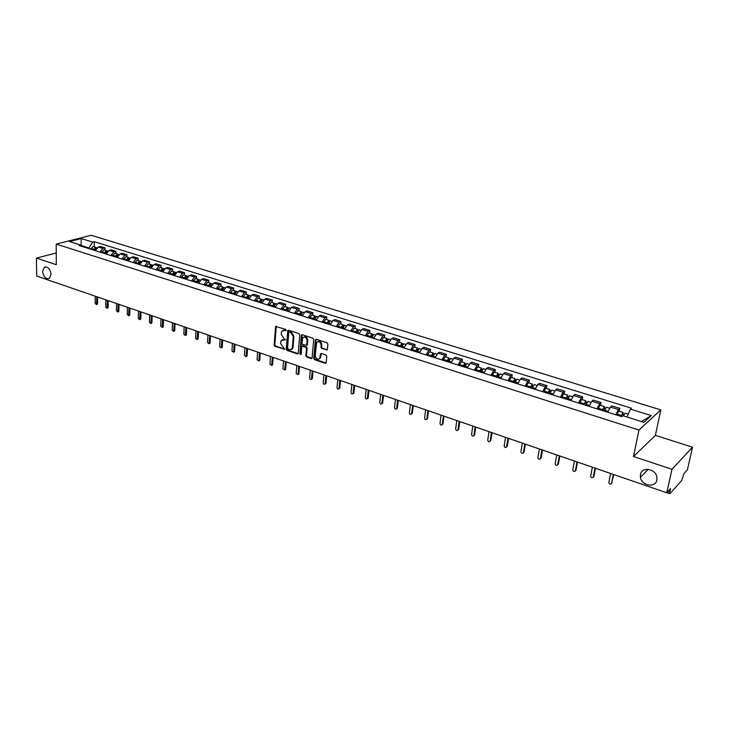 <?xml version="1.0" encoding="UTF-8"?>
<svg xmlns="http://www.w3.org/2000/svg" width="729" height="729" viewBox="0 0 729 729"><rect width="100%" height="100%" fill="white"/><g stroke="black" fill="none" stroke-linecap="round" stroke-linejoin="round"><path stroke-width="1.09" d="M286.205 330.201L285.64 329.298L275.617 326.528L274.168 345.045L274.961 346.33L284.702 349.246L280.51 343.496L281.093 340.534L285.495 339.605L283.745 338.292L281.194 334.155L281.312 332.643L281.804 331.139L286.205 330.201M640.463 474.506L640.426 477.295C641.465 485.796 655.508 488.257 656.865 480.074L656.865 477.003C655.535 468.519 641.675 466.487 640.463 474.506M42.583 271.434C43.512 276.993 45.781 279.316 49.39 278.387L51.076 274.323C50.164 268.791 47.914 266.45 44.314 267.315L42.583 271.434M326.392 350.038L327.394 349.319L327.868 344.115L327.039 342.785L316.295 339.277L315.429 339.596L313.725 358.367L314.536 359.689L325.198 363.279L326.2 362.568L326.756 356.344L325.936 355.014L321.343 353.483L320.468 353.82L319.776 358.313C317.516 359.998 316.012 359.124 315.256 355.67L316.623 342.493C318.901 340.835 320.405 341.728 321.143 345.172L320.97 347.195L321.79 348.526L327.23 349.792M638.959 430.046L633.483 456.5L671.974 469.294L666.753 492.777L36.678 276.054L36.45 258.102L56.306 264.7L56.188 244.087L638.959 430.046L660.839 409.88L91.253 235.285L56.188 244.087M299.792 334.948L298.981 333.636L288.556 330.246L287.755 330.51L286.233 349.109L287.026 350.403L297.368 353.893L298.197 353.601L299.792 334.948M302.316 334.729L312.905 338.174L313.716 339.495L312.039 358.24L311.174 358.55L306.663 357.028L305.861 355.725L306.472 348.334L305.661 347.022L301.842 346.321L301.086 354.422L299.847 354.012L301.341 335.458L302.316 334.729M671.974 469.294L692.55 447.214L687.392 469.841L683.875 473.75L681.761 480.429L670.079 493.524L669.741 492.157L670.543 488.567L666.753 492.777M692.55 447.214L655.398 435.359L660.839 409.88M56.233 252.972L36.45 258.102M99.891 252.079L102.917 248.452L98.342 247.022L95.326 250.639M98.342 247.022L100.438 246.466L105.012 247.887L104.985 250.193M102.917 248.452L105.012 247.887M115.875 253.601L115.911 251.286L111.282 249.847L109.186 250.412L106.17 254.056M110.808 255.524L113.824 251.86L115.911 251.286M126.91 257.064L126.955 254.731L122.262 253.273L120.185 253.847L117.169 257.528M121.861 259.005L124.878 255.314L126.955 254.731M138.109 260.563L138.155 258.23L133.398 256.745L131.329 257.328L128.313 261.037M133.07 262.54L136.086 258.813L138.155 258.23M149.454 264.117L149.518 261.766L144.688 260.262L142.629 260.864L139.613 264.609M144.442 266.131L147.458 262.367L149.518 261.766M160.954 267.725L161.027 265.356L156.143 263.834L154.083 264.445L151.067 268.217M155.97 269.766L158.977 265.967L161.027 265.356M172.627 271.379L172.709 269.001L167.743 267.452L165.702 268.072L162.695 271.881M167.661 273.448L170.668 269.621L172.709 269.001M184.455 275.079L184.546 272.692L179.516 271.124L177.484 271.753L174.477 275.598M179.516 277.184L182.523 273.329L184.546 272.692M196.456 278.843L196.557 276.437L191.463 274.842L189.44 275.489L186.433 279.371M191.536 280.984L194.543 277.084L196.557 276.437M208.631 282.652L208.749 280.228L203.573 278.615L201.559 279.28L198.552 283.198M203.737 284.829L206.744 280.893L208.749 280.228M220.978 286.524L221.106 284.082L215.857 282.451L213.852 283.116L210.854 287.071M216.112 288.73L219.11 284.766L221.106 284.082M233.508 290.443L233.644 287.991L228.323 286.333L226.336 287.016L223.338 291.008M228.669 292.693L231.667 288.684L233.644 287.991M246.22 294.425L246.375 291.964L240.962 290.279L238.994 290.971L236.005 294.999M241.417 296.712L244.406 292.666L246.375 291.964M259.123 298.471L259.287 295.983L253.801 294.279L251.842 294.99L248.853 299.054M254.348 300.785L257.337 296.703L259.287 295.983M272.218 302.571L272.391 300.075L266.823 298.334L264.882 299.063L261.893 303.173M267.479 304.932L270.45 300.804L272.391 300.075M285.504 306.727L285.695 304.221L280.036 302.462L278.113 303.2L275.134 307.346M280.802 309.132L283.772 304.968L285.695 304.221M298.999 310.955L299.2 308.431L293.459 306.645L291.545 307.401L288.575 311.584M294.325 313.397L297.295 309.196L299.2 308.431M312.695 315.247L312.905 312.705L307.082 310.891L305.187 311.657L302.225 315.885M308.057 317.726L311.019 313.479L312.905 312.705M326.601 319.603L326.829 317.042L320.915 315.201L319.029 315.985L316.076 320.259M322.008 322.127L324.952 317.835L326.829 317.042M340.716 324.022L340.962 321.453L334.957 319.575L333.098 320.386L330.146 324.697M319.73 358.404L320.359 358.103M336.169 326.592L339.113 322.264L340.962 321.453M355.059 328.515L355.315 325.927L349.218 324.022L347.378 324.842L344.443 329.198M350.549 331.13L353.483 326.756L355.315 325.927M369.63 333.071L369.904 330.474L363.707 328.542L361.885 329.38L358.95 333.782M365.165 335.741L368.09 331.321L369.904 330.474M384.429 337.709L384.712 335.094L378.415 333.126L376.62 333.982L373.704 338.429M380.009 340.416L382.925 335.951L384.712 335.094M399.456 342.42L399.765 339.778L393.368 337.791L391.591 338.666L388.685 343.149M395.091 345.172L397.998 340.662L399.765 339.778M414.737 347.204L415.056 344.553L408.559 342.521L406.8 343.414L403.902 347.952M410.418 350.011L413.307 345.455L415.056 344.553M430.256 352.061L430.593 349.391L423.996 347.332L422.255 348.243L419.375 352.836M426 354.923L428.871 350.312L430.593 349.391M446.039 357L446.394 354.321L439.678 352.225L437.965 353.155L435.095 357.793M441.829 359.916L444.69 355.26L446.394 354.321M462.068 362.031L462.45 359.324L455.625 357.192L453.939 358.149L451.087 362.832M457.921 364.992L460.774 360.281L462.45 359.324M478.379 367.134L478.771 364.409L471.827 362.249L470.178 363.224L467.335 367.954M474.287 370.15L477.121 365.393L478.771 364.409M494.955 372.328L495.365 369.585L488.312 367.389L486.68 368.382L483.856 373.166M490.927 375.399L493.752 370.587L495.365 369.585M511.813 377.604L512.241 374.852L505.069 372.61L503.466 373.622L500.659 378.469M507.858 380.738L510.655 375.872L512.241 374.852M528.953 382.971L529.409 380.201L522.11 377.923L520.542 378.962L517.754 383.855M525.071 386.17L527.851 381.249L529.409 380.201M546.395 388.439L546.868 385.641L539.451 383.326L537.911 384.393L535.132 389.341M542.586 391.692L545.347 386.716L546.868 385.641M564.137 393.997L564.638 391.181L557.084 388.83L555.58 389.906L552.819 394.918M560.401 397.305L563.143 392.275L564.638 391.181M582.189 399.647L582.708 396.813L575.026 394.416L573.55 395.528L570.825 400.595M578.534 403.028L581.25 397.934L582.708 396.813M600.559 405.397L601.106 402.554L593.288 400.112L591.848 401.242L589.141 406.372M596.987 408.841L599.685 403.693L601.106 402.554M619.258 411.256L619.832 408.386L611.868 405.907L610.465 407.064L607.776 412.249M615.768 414.765L618.447 409.561L619.832 408.386M88.947 248.625L88.956 247.942L81.274 245.518M82.204 246.502L80.919 245.144L69.437 241.527L81.22 238.565L92.656 242.119L88.956 247.942M626.986 417.024L630.457 409.133L631.505 408.222L94.278 241.7L92.656 242.119M630.457 409.133L651.279 415.594L643.907 422.346L622.839 415.721L621.755 416.66L79.261 245.573L80.919 245.144M633.483 456.5L655.398 435.359M94.241 246.83L94.278 241.7M81.22 238.565L81.11 245.345M641.456 421.581L651.279 415.594M286.151 330.428L283.089 330.246M282.369 339.632L285.449 339.814M275.617 326.528L276.273 326.255L274.824 344.762L275.608 346.047L284.757 349.136M288.42 330.21L286.88 348.827L287.673 350.12L298.179 353.638M289.413 331.977L288.748 332.488L287.536 348.416L289.358 349.756L291.974 348.863L292.411 347.478L293.258 336.57L290.689 332.397L289.413 331.977L290.069 331.704L289.34 331.959M291.327 349.537L292.621 348.571L293.058 347.195L292.411 347.478M290.069 331.704L291.345 332.123L293.905 336.288L293.058 347.195M302.517 345.993L306.308 346.731L307.109 348.043L306.499 355.424L307.31 356.736L312.003 358.294M302.161 334.693L300.494 353.711L301.041 354.622M307.109 340.616C306.408 337.254 304.941 336.351 302.699 337.892L301.988 343.295L302.799 344.607L306.627 345.291L307.109 340.616L307.756 340.334C307.365 337.491 306.08 336.397 303.875 337.035M306.599 345.346L307.274 345.008L306.763 344.872M307.756 340.334L307.401 344.589M317.835 341.564C320.077 340.899 321.389 342.001 321.781 344.881L321.598 346.904L322.418 348.234L327.02 349.747M319.22 358.96L320.414 358.012L320.714 356.991L320.077 357.292M321.152 353.447L320.714 356.991M316.113 339.24L314.363 358.076L315.174 359.388L326.045 363.024M94.296 250.311L96.848 247.641M95.198 296.184L95.144 303.346L96.419 304.558L96.757 296.721M93.95 250.202L95.025 248.434M93.13 249.947L95.599 247.249L96.173 247.614M90.66 249.172L93.212 246.502M97.631 297.022L97.568 303.61L96.975 304.385M105.104 253.719L107.646 251.022M105.796 299.829L105.714 307.027L107.017 308.249L107.373 300.375M104.739 253.61L105.842 251.815M103.919 253.346L106.388 250.63L106.963 250.995M101.413 252.562L103.955 249.874M108.238 300.667L108.156 307.292L107.546 308.075M116.057 257.173L118.59 254.457M116.54 303.519L116.43 310.764L117.752 311.985L118.134 304.075M115.665 257.055L116.804 255.241M114.854 256.799L117.314 254.056L117.898 254.43M112.321 255.997L114.854 253.282M118.991 304.367L118.891 311.028L118.262 311.812M127.156 260.672L129.689 257.929M127.42 307.264L127.283 314.545L128.632 315.766L129.042 307.82M126.746 260.545L127.912 258.722M125.935 260.289L128.404 257.528L128.987 257.92M123.365 259.478L125.907 256.745M129.899 308.121L129.762 314.81L129.124 315.593M138.41 264.226L140.943 261.456M138.455 311.064L138.282 318.382L139.658 319.603L140.096 311.629M137.972 264.089L139.175 262.249M137.17 263.834L139.64 261.046L140.232 261.447M134.564 263.014L137.107 260.253M140.943 311.921L140.779 318.646L140.132 319.439M149.819 267.825L152.352 265.028M149.636 314.91L149.436 322.264L150.839 323.485L151.295 315.475M149.363 267.68L150.593 265.83M148.57 267.434L151.031 264.609L151.623 265.028M145.928 266.595L148.461 263.807M152.142 315.766L151.951 322.537L151.286 323.33M161.391 271.47L163.925 268.646M160.972 318.81L160.745 326.2L162.175 327.421L162.658 319.384M160.909 271.325L162.175 269.466M160.125 271.07L162.576 268.226L163.187 268.655M157.446 270.231L159.97 267.415M163.496 319.676L163.278 326.474L162.594 327.266M173.128 275.17L175.653 272.327M172.463 322.756L172.199 330.201L173.666 331.413L174.167 323.348M172.627 275.015L173.921 273.147M171.844 274.769L174.295 271.899L174.905 272.345M169.119 273.913L171.652 271.07M175.006 323.63L174.76 330.474L174.058 331.267M185.029 278.925L187.553 276.054M184.118 326.765L183.826 334.247L185.312 335.468L185.849 327.367M184.501 278.76L185.822 276.883M183.726 278.514L186.177 275.617L186.788 276.081M180.965 277.649L183.489 274.778M186.67 327.649L186.396 334.529L185.685 335.322M197.103 282.734L199.618 279.827M195.928 330.829L195.609 338.356L197.131 339.568L197.687 331.44M196.548 282.56L197.896 280.674M195.782 282.314L198.224 279.389L198.844 279.872M192.985 281.44L195.5 278.542M198.507 331.713L198.197 338.63L197.468 339.432M209.351 286.597L211.857 283.663M207.92 334.957L207.555 342.512L209.114 343.724L209.697 335.568M208.767 286.415L210.152 284.529M208.002 286.178L210.444 283.226L211.073 283.718M205.168 285.276L207.683 282.36M210.508 335.841L210.171 342.803L209.423 343.605M221.771 290.516L224.277 287.554M220.067 339.131L219.675 346.74L221.27 347.943L221.88 339.76M221.169 290.324L222.573 288.438M220.413 290.087L222.846 287.108L223.475 287.618M217.534 289.176L220.04 286.224M222.682 340.033L222.309 347.022L221.543 347.833M234.383 294.489L236.879 291.5M232.396 343.377L231.968 351.023L233.59 352.225L234.228 344.006M233.745 294.288L235.185 292.402M232.998 294.06L235.431 291.044L236.059 291.582M230.082 293.131L232.578 290.151M235.02 344.279L234.62 351.314L233.845 352.116M247.177 298.526L249.673 295.509M244.908 347.678L244.434 355.369L246.101 356.563L246.767 348.316M246.511 298.316L247.969 296.43M245.773 298.088L248.197 295.045L248.835 295.6M242.803 297.15L245.308 294.142M247.55 348.59L247.113 355.661L246.311 356.472M260.162 302.617L262.65 299.573M257.592 352.043L257.091 359.78L258.786 360.964L259.478 352.69M259.469 302.398L260.955 300.521M258.731 302.171L261.155 299.1L261.793 299.683M255.724 301.223L258.221 298.179M260.253 352.954L259.779 360.071L258.968 360.882M273.339 306.781L275.817 303.692M270.468 356.472L269.921 364.245L271.662 365.42L272.382 357.128M272.61 306.554L274.122 304.676M271.89 306.317L274.304 303.218L274.942 303.829M268.837 305.36L271.325 302.289M273.147 357.392L272.637 364.546L271.808 365.357M286.716 310.991L289.185 307.884M283.535 360.964L282.943 368.783L284.729 369.949L285.476 361.63M285.959 310.754L287.49 308.905M285.249 310.536L287.654 307.401L288.301 308.039M282.141 309.552L284.62 306.453M286.233 361.894L285.686 369.084L284.829 369.904M300.293 315.274L302.763 312.13M296.794 365.521L296.165 373.394L297.979 374.542L298.762 366.204M299.51 315.028L301.059 313.197M298.799 314.81L301.205 311.647L301.852 312.313M295.655 313.816L298.125 310.682M299.51 366.459L298.926 373.695L298.052 374.515M314.081 319.63L316.541 316.45M310.253 370.15L309.579 378.069C309.889 379.481 310.508 379.855 311.438 379.208L312.249 370.842M313.26 319.366L314.828 317.562M312.568 319.147L314.964 315.958L315.611 316.659M309.369 318.145L311.83 314.974M312.987 371.097L312.358 378.369L311.465 379.189M328.086 324.041L330.529 320.833M323.913 374.852L323.193 382.816C323.512 384.256 324.15 384.63 325.098 383.937L325.945 375.553M327.23 323.776L328.815 321.999M326.546 323.558L328.934 320.332L329.581 321.07M323.302 322.537L325.754 319.338M326.665 375.799L326 383.126L325.098 383.946L325.881 383.536M342.302 328.524L344.744 325.28M337.782 379.618L337.017 387.628C337.354 389.104 338.001 389.468 338.967 388.73L339.842 380.328M341.418 328.25L342.712 326.145L343.013 326.51M340.744 328.032L343.122 324.769L343.76 325.562M337.445 326.993L339.887 323.758M340.552 380.574L339.851 387.937L338.949 388.767M356.745 333.08L359.169 329.8M351.861 384.465L351.05 392.521C351.405 394.024 352.071 394.389 353.046 393.605L353.957 385.185M355.825 332.788L357.11 330.665L357.429 331.112M355.16 332.579L357.529 329.289L358.167 330.119M351.815 331.522L354.248 328.26M354.659 385.422L353.911 392.831L353.009 393.669M371.416 337.709L373.831 334.392M366.158 389.386L365.302 397.487C365.676 399.018 366.359 399.374 367.343 398.553L368.291 390.115M370.46 337.409L371.744 335.267L372.063 335.796M369.803 337.199L372.164 333.873L372.801 334.757M366.405 336.124L368.828 332.825M368.974 390.352L368.181 397.806L367.298 398.635M386.315 342.411L388.73 339.058M380.684 394.38L379.782 402.526C380.164 404.103 380.857 404.449 381.859 403.565L382.843 395.118M385.322 342.092L386.607 339.933L386.926 340.571M384.684 341.892L387.035 338.529L387.664 339.477M381.231 340.808L383.636 337.463M383.518 395.355L382.679 402.855L381.805 403.684M401.46 347.186L403.857 343.796M395.428 399.446L394.48 407.648C394.89 409.251 395.592 409.598 396.603 408.668L397.624 400.203M400.431 346.858L401.706 344.671L402.016 345.455M399.802 346.658L402.135 343.259L402.763 344.279M396.294 345.555L398.69 342.174M398.289 400.431L397.405 407.976L396.53 408.814M416.851 352.034L419.23 348.608M415.785 351.697L417.052 349.492L417.353 350.439M410.418 404.604L409.406 412.851C409.844 414.491 410.564 414.819 411.584 413.844L412.641 405.37M415.166 351.506L417.489 348.061L418.1 349.164M411.593 350.376L413.981 346.968M413.297 405.597L412.313 413.398L411.502 414.026M432.497 356.973L434.858 353.501M431.377 356.618L432.652 354.385L432.99 355.369M425.636 409.844L424.579 418.136C425.034 419.813 425.772 420.132 426.793 419.102L427.905 410.618M430.775 356.426L433.09 352.954L433.691 354.139M427.148 355.287L429.527 351.834M428.534 410.837L427.513 418.646L426.702 419.312M431.905 355.032L433.026 355.287M448.39 361.985L450.741 358.477M447.232 361.62L448.499 359.37L448.9 360.372M441.1 415.156L439.988 423.513C440.471 425.217 441.218 425.536 442.248 424.442L443.405 415.949M446.649 361.429L448.946 357.921L449.52 359.215M442.959 360.272L445.319 356.782M444.025 416.168L442.959 423.977L442.157 424.688M447.761 360.017L448.964 360.208M464.555 367.079L466.888 363.534M463.352 366.705L464.619 364.427L465.066 365.457M456.819 420.569L455.643 428.962C456.154 430.711 456.928 431.012 457.958 429.873L459.161 421.371M462.778 366.523L465.066 362.969L465.612 364.391M459.033 365.338L461.375 361.812M459.762 421.581L458.659 429.399L457.858 430.146M463.89 365.083L465.166 365.211M480.985 372.264L483.309 368.674M479.746 371.872L481.003 369.567L481.505 370.624M472.793 426.064L471.563 434.511C472.091 436.297 472.884 436.589 473.923 435.386L475.171 426.875M479.181 371.69L481.45 368.099L481.969 369.676M475.372 370.496L477.695 366.924M475.764 427.085L474.606 434.903L473.814 435.696M480.283 370.241L481.65 370.277M497.697 377.531L499.994 373.904M496.403 377.13L497.661 374.797L498.217 375.882M489.031 431.641L487.737 440.152C488.302 441.974 489.104 442.248 490.143 440.99L491.446 432.479M495.857 376.957L498.117 373.312L498.581 375.098M491.984 375.736L494.298 372.118M492.02 432.671L490.817 440.498L490.034 441.327M496.95 375.481L498.417 375.426M514.683 382.889L516.97 379.226M513.353 382.47L514.601 380.119L515.212 381.221M505.534 437.318L504.176 445.911C504.769 447.724 505.589 447.998 506.628 446.731L507.995 438.165M512.824 382.306L515.057 378.624L515.467 380.647L513.899 380.811M508.878 381.057L511.175 377.403M508.55 438.357L507.293 446.23L506.518 447.059M531.97 388.338L534.239 384.63M530.594 387.91L531.833 385.532L532.507 386.662M522.319 443.095L520.889 451.789C521.527 453.575 522.356 453.839 523.386 452.572L524.816 443.952M530.074 387.746L532.298 384.019L532.762 386.088M526.065 386.479L528.343 382.78M525.354 444.143L524.042 452.053L523.285 452.882M531.14 386.233L532.662 386.051M549.557 393.888L551.807 390.133M548.126 393.432L549.356 391.036L550.094 392.193M539.387 448.964L537.884 457.766C538.558 459.525 539.405 459.78 540.426 458.505L541.92 449.839M547.625 393.277L549.83 389.514L550.349 391.61M543.552 391.992L545.802 388.247M542.449 450.021L541.073 457.985L540.335 458.805M548.682 391.746L550.158 391.546M567.454 399.528L569.677 395.729M565.968 399.064L567.189 396.631L567.991 397.824M556.737 454.932L555.17 463.835C555.881 465.576 556.746 465.822 557.758 464.546L559.325 455.825M565.485 398.909L567.672 395.1L568.246 397.232M561.339 397.606L563.572 393.815M559.826 455.999L558.387 464.018L557.667 464.829M566.524 397.36L567.964 397.141M585.66 405.269L587.866 401.424M584.12 404.786L585.341 402.335L585.46 403.31L586.207 403.547M574.397 461.01L572.748 470.014C573.504 471.736 574.379 471.964 575.391 470.688L577.022 461.913M583.656 404.641L585.824 400.786L586.462 402.955M579.437 403.31L581.651 399.474M577.505 462.077L576.001 470.141L575.309 470.952M584.685 403.073L586.08 402.827M604.186 411.12L606.373 407.219M602.591 410.618L603.803 408.131L603.913 409.115L604.742 409.379M592.358 467.18L590.636 476.301C591.429 477.996 592.322 478.206 593.324 476.939L595.028 468.1M602.154 410.473L604.295 406.572L604.997 408.778M597.853 409.124L600.049 405.242M595.493 468.264L593.916 476.383L593.242 477.176M603.165 408.878L604.514 408.623M623.404 415.894L625.209 413.124M621.4 416.541L622.602 414.036L622.684 415.02L623.614 415.311M610.629 473.467L608.833 482.689C609.663 484.366 610.574 484.566 611.567 483.3L613.353 474.406M620.98 416.414L623.104 412.459L623.268 414.519L623.869 414.701M616.606 415.029L618.766 411.101M613.791 474.561L611.503 483.509M621.974 414.801L623.268 414.519M599.685 403.693L591.848 401.242M581.25 397.934L573.55 395.528M563.143 392.275L555.58 389.906M545.347 386.716L537.911 384.393M527.851 381.249L520.542 378.962M510.655 375.872L503.466 373.622M493.752 370.587L486.68 368.382M477.121 365.393L470.178 363.224M460.774 360.281L453.939 358.149M444.69 355.26L437.965 353.155M428.871 350.312L422.255 348.243M413.307 345.455L406.8 343.414M397.998 340.662L391.591 338.666M382.925 335.951L376.62 333.982M368.09 331.321L361.885 329.38M353.483 326.756L347.378 324.842M339.113 322.264L333.098 320.386M324.952 317.835L319.029 315.985M311.019 313.479L305.187 311.657M297.295 309.196L291.545 307.401M283.772 304.968L278.113 303.2M270.45 300.804L264.882 299.063M257.337 296.703L251.842 294.99M244.406 292.666L238.994 290.971M231.667 288.684L226.336 287.016M219.11 284.766L213.852 283.116M206.744 280.893L201.559 279.28M194.543 277.084L189.44 275.489M182.523 273.329L177.484 271.753M170.668 269.621L165.702 268.072M158.977 265.967L154.083 264.445M147.458 262.367L142.629 260.864M136.086 258.813L131.329 257.328M124.878 255.314L120.185 253.847M113.824 251.86L109.186 250.412M618.447 409.561L610.465 407.064M667.882 491.519L669.741 492.157M284.984 330.046L284.337 330.319M285.44 339.842L284.839 340.106M284.292 339.422L283.636 339.705M284.738 349.164L284.137 349.428M275.608 346.047L274.961 346.33M274.824 344.762L274.168 345.045M276.109 326.738L275.453 327.011M286.132 330.465L285.54 330.711M298.006 353.601L297.368 353.893M287.673 350.12L287.026 350.403M286.88 348.827L286.233 349.109M288.256 330.702L287.609 330.975M293.905 336.288L293.258 336.57M291.345 332.123L290.689 332.397M311.812 358.258L311.174 358.55M307.31 356.736L306.663 357.028M306.499 355.424L305.861 355.725M307.109 348.043L306.472 348.334M306.308 346.731L305.661 347.022M303.328 345.737L302.681 346.029M300.494 353.711L299.847 354.012M301.988 335.176L301.341 335.458M322.418 348.234L321.79 348.526M321.598 346.904L320.97 347.195M321.781 344.881L321.143 345.172M320.988 353.911L320.35 354.203M325.827 362.978L325.198 363.279M315.174 359.388L314.536 359.689M314.363 358.076L313.725 358.367M315.939 339.723L315.302 340.015M94.488 249.582L95.554 249.919M90.852 248.434L93.321 249.209M97.568 303.61L96.693 303.884M105.295 252.981L106.407 253.328M101.604 251.824L104.11 252.608M108.156 307.292L107.291 307.574M116.248 256.435L117.396 256.79M112.512 255.25L115.045 256.052M118.891 311.028L118.016 311.319M127.347 259.925L128.55 260.308M123.556 258.731L126.135 259.542M129.762 314.81L128.896 315.11M138.601 263.47L139.85 263.862M134.765 262.258L137.371 263.087M140.779 318.646L139.922 318.947M150.019 267.069L151.313 267.47M146.119 265.839L148.771 266.668M151.951 322.537L151.094 322.838M161.592 270.705L162.931 271.133M161.355 269.949L161.811 270.094M157.637 269.466L160.325 270.313M163.278 326.474L162.421 326.792M173.329 274.405L174.723 274.842M173.074 273.639L173.548 273.785M169.319 273.147L172.044 274.004M174.76 330.474L173.903 330.793M185.23 278.15L186.679 278.606M184.956 277.375L185.458 277.53M181.166 276.874L183.927 277.74M186.396 334.529L185.549 334.848M197.304 281.959L198.798 282.424M197.003 281.166L197.532 281.33M193.185 280.656L195.983 281.54M198.197 338.63L197.359 338.967M209.56 285.814L211.109 286.297M209.232 285.003L209.779 285.176M205.378 284.492L208.212 285.385M210.171 342.803L209.332 343.131M221.99 289.723L223.584 290.233M221.634 288.903L222.208 289.085M217.743 288.392L220.623 289.295M222.309 347.022L221.479 347.368M234.592 293.696L236.251 294.215M234.209 292.867L234.82 293.049M230.291 292.338L233.207 293.258M234.62 351.314L233.79 351.66M247.386 297.724L249.108 298.261M246.985 296.876L247.614 297.077M243.021 296.348L245.983 297.286M247.113 355.661L246.293 356.016M260.381 301.815L262.158 302.371M259.943 300.949L260.608 301.159M255.943 300.421L258.95 301.369M259.779 360.071L258.968 360.427M273.557 305.961L275.398 306.544M273.093 305.087L273.785 305.305M269.056 304.549L272.108 305.506M272.637 364.546L271.835 364.91M286.934 310.18L288.839 310.773M286.442 309.287L287.171 309.515M282.369 308.741L285.467 309.716M285.686 369.084L284.884 369.457M300.521 314.454L302.489 315.074M299.993 313.552L300.749 313.789M295.883 312.996L299.027 313.98M298.926 373.695L298.134 374.077M314.308 318.792L316.34 319.439M313.752 317.871L314.545 318.126M309.597 317.315L312.796 318.318M312.358 378.369L311.575 378.761M328.314 323.202L330.419 323.867M327.722 322.273L328.551 322.528M323.53 321.699L326.774 322.719M326 383.126L325.225 383.518M342.539 327.686L344.708 328.369M341.919 326.729L342.776 327.002M337.682 326.155L340.981 327.193M339.851 387.937L339.076 388.347M356.982 332.233L359.224 332.934M356.326 331.258L357.219 331.54M352.052 330.674L355.397 331.731M353.911 392.831L353.146 393.25M371.653 336.853L373.977 337.582M370.961 335.869L371.899 336.16M366.641 335.276L370.05 336.342M368.181 397.806L367.425 398.225M386.561 341.546L388.958 342.302M385.832 340.543L386.807 340.844M381.467 339.942L384.93 341.026M382.679 402.855L381.932 403.283M401.706 346.311L404.185 347.095M400.95 345.291L401.952 345.61M396.54 344.689L400.048 345.792M397.405 407.976L396.667 408.413M417.106 351.159L419.658 351.961M416.295 350.12L417.334 350.449M411.849 349.51L415.412 350.631M412.359 413.179L411.63 413.625M432.744 356.089L435.386 356.918M427.404 354.403L431.03 355.542M427.549 418.473L426.829 418.929M448.645 361.092L451.369 361.948M443.214 359.379L446.904 360.545M442.986 423.841L442.275 424.305M464.81 366.186L467.626 367.07M459.288 364.445L463.033 365.621M458.678 429.308L457.976 429.773M481.249 371.362L484.147 372.273M475.636 369.594L479.445 370.788M474.615 434.858L473.932 435.341M497.962 376.62L500.951 377.567M492.248 374.824L496.121 376.046M490.817 440.498L490.143 440.99L490.817 440.498M514.956 381.969L518.046 382.944M509.152 380.146L513.088 381.385M507.293 446.23L506.628 446.731M532.243 387.418L535.432 388.42M526.338 385.559L530.347 386.817M524.042 452.053L523.386 452.572M549.83 392.958L553.129 393.988M543.825 391.063L547.907 392.348M541.073 457.985L540.426 458.505M567.727 398.59L571.126 399.656M561.612 396.667L565.768 397.97M558.387 464.018L557.758 464.546M585.943 404.322L589.442 405.424M579.719 402.362L583.938 403.693M576.001 470.141L575.391 470.688M604.478 410.163L608.095 411.302M598.144 408.167L602.436 409.516M593.916 476.383L593.324 476.939M616.898 414.072L621.272 415.448M612.15 482.726L611.567 483.3M648.227 469.33L640.426 477.295M669.741 493.697L666.825 492.695M45.863 266.896L44.314 267.315M288.411 330.237L287.755 330.51M292.621 348.571L291.974 348.863M307.274 345.008L306.627 345.291M302.134 334.739L301.487 335.021M320.414 358.012L319.776 358.313M321.097 353.519L320.468 353.82M316.067 339.313L315.429 339.596M93.13 246.484L95.599 247.249M97.294 304.285L96.419 304.558M103.883 249.847L106.388 250.63M107.883 307.957L107.017 308.249M114.781 253.264L117.314 254.056M118.617 311.693L117.752 311.985M125.835 256.717L128.404 257.528M129.498 315.466L128.632 315.766M140.87 261.429L141.371 261.583M137.034 260.226L139.64 261.046M140.524 319.302L139.658 319.603M152.279 265.001L152.826 265.174M148.388 263.789L151.031 264.609M151.696 323.184L150.839 323.485M163.852 268.627L164.453 268.819M159.897 267.388L162.576 268.226M163.032 327.111L162.175 327.421M175.58 272.3L176.236 272.509M171.579 271.051L174.295 271.899M174.513 331.103L173.666 331.413M187.481 276.027L188.191 276.255M183.416 274.76L186.177 275.617M186.159 335.14L185.312 335.468M199.546 279.808L200.32 280.054M195.427 278.514L198.224 279.389M197.969 339.24L197.131 339.568M211.793 283.645L212.622 283.9M207.61 282.333L210.444 283.226M209.952 343.395L209.114 343.724M224.213 287.536L225.106 287.809M219.976 286.205L222.846 287.108M222.099 347.605L221.27 347.943M236.816 291.482L237.772 291.782M232.515 290.133L235.431 291.044M234.419 351.879L233.59 352.225M249.6 295.482L250.63 295.81M245.236 294.115L248.197 295.045M246.921 356.208L246.101 356.563M262.577 299.546L263.67 299.892M258.148 298.161L261.155 299.1M259.606 360.6L258.786 360.964M275.753 303.674L276.911 304.039M271.252 302.262L274.304 303.218M272.473 365.056L271.662 365.42M289.121 307.866L290.361 308.249M284.556 306.435L287.654 307.401M285.531 369.576L284.729 369.949M302.699 312.112L304.002 312.522M298.061 310.663L301.205 311.647M298.781 374.159L297.979 374.542M316.477 316.432L317.862 316.86M311.766 314.955L314.964 315.958M312.231 378.816L311.438 379.208M330.465 320.815L331.932 321.27M325.69 319.311L328.934 320.332M344.68 325.262L346.22 325.745M339.823 323.74L343.122 324.769M339.741 388.329L338.967 388.73M359.115 329.781L360.737 330.292M354.185 328.241L357.529 329.289M353.811 393.195L353.046 393.605M373.777 334.374L375.481 334.912M368.765 332.807L372.164 333.873M368.099 398.125L367.343 398.553M388.666 339.04L390.462 339.605M383.582 337.445L387.035 338.529M382.607 403.146L381.859 403.565M403.802 343.778L405.688 344.37M398.635 342.156L402.135 343.259M397.341 408.231L396.603 408.668M419.175 348.59L421.152 349.209M413.926 346.949L417.489 348.061M412.313 413.398L411.584 413.844M434.803 353.492L436.881 354.139M429.463 351.815L433.09 352.954M427.513 418.646L426.793 419.102M450.686 358.458L452.864 359.142M445.264 356.763L448.946 357.921M442.959 423.977L442.248 424.442M466.833 363.516L469.111 364.236M461.32 361.794L465.066 362.969M458.659 429.399L457.958 429.873M483.254 368.664L485.632 369.403M477.65 366.906L481.45 368.099M474.606 434.903L473.923 435.386M499.948 373.886L502.436 374.67M494.244 372.1L498.117 373.312M516.925 379.208L519.522 380.019M511.129 377.394L515.057 378.624M534.193 384.611L536.899 385.468M528.297 382.771L532.298 384.019M551.762 390.115L554.587 390.999M545.757 388.238L549.83 389.514M569.631 395.71L572.584 396.64M563.526 393.806L567.672 395.1M587.82 401.415L590.891 402.372M581.605 399.465L585.824 400.786M606.328 407.21L609.535 408.213M600.003 405.224L604.295 406.572M625.172 413.106L628.28 414.081M618.73 411.092L623.104 412.459"/></g></svg>
